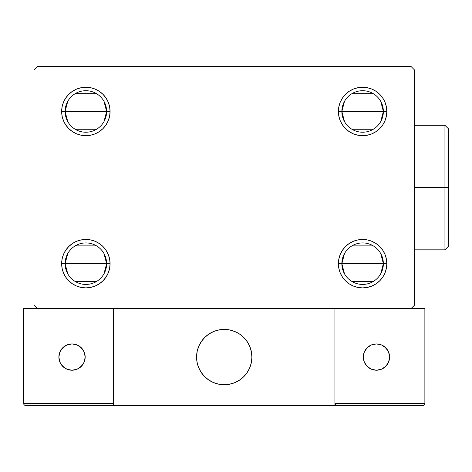 <?xml version="1.0" encoding="UTF-8"?>
<svg xmlns="http://www.w3.org/2000/svg" width="472" height="472" viewBox="0 0 472 472"><rect width="100%" height="100%" fill="white"/><g stroke="black" fill="none" stroke-linecap="round" stroke-linejoin="round"><path stroke-width="0.71" d="M344.489 273.801L341.852 263.677A20.756 20.756 0 0 0 362.608 284.427A20.756 20.756 0 0 0 383.364 263.677L386.828 263.677A24.214 24.214 0 0 1 362.608 287.89A24.214 24.214 0 0 1 338.394 263.677L383.364 263.677A20.756 20.756 0 0 1 362.608 284.427A20.756 20.756 0 0 1 341.852 263.677L344.489 253.547M380.727 253.547L383.364 263.677L380.727 273.801M373.299 281.465L351.923 281.465M344.489 121.593L341.852 111.469A20.756 20.756 0 0 0 362.608 132.219A20.756 20.756 0 0 0 383.364 111.469L386.828 111.469A24.214 24.214 0 0 1 362.608 135.682A24.214 24.214 0 0 1 338.394 111.469L383.364 111.469A20.756 20.756 0 0 1 362.608 132.219A20.756 20.756 0 0 1 341.852 111.469L344.489 101.338M380.727 101.338L383.364 111.469L380.727 121.593M373.299 129.257L351.923 129.257M67.75 121.593L65.112 111.469A20.756 20.756 0 0 0 85.869 132.219A20.756 20.756 0 0 0 106.625 111.469L110.082 111.469A24.214 24.214 0 0 1 85.869 135.682A24.214 24.214 0 0 1 61.655 111.469L106.625 111.469A20.756 20.756 0 0 1 85.869 132.219A20.756 20.756 0 0 1 65.112 111.469L67.75 101.338M103.987 101.338L106.625 111.469L103.987 121.593M96.553 129.257L75.178 129.257M67.75 273.801L65.112 263.677A20.756 20.756 0 0 0 85.869 284.427A20.756 20.756 0 0 0 106.625 263.677L110.082 263.677A24.214 24.214 0 0 1 85.869 287.89A24.214 24.214 0 0 1 61.655 263.677L106.625 263.677A20.756 20.756 0 0 1 85.869 284.427A20.756 20.756 0 0 1 65.112 263.677L67.75 253.547M103.987 253.547L106.625 263.677L103.987 273.801M96.553 281.465L75.178 281.465M411.041 66.493L37.435 66.493L33.978 69.956L33.978 305.183L37.435 308.647L411.041 308.647L414.499 305.183L414.499 69.956L411.041 66.493L37.435 66.493L33.978 69.956L33.978 305.183L37.435 308.647L411.041 308.647L414.499 305.183L414.499 69.956L411.041 66.493M338.394 263.677A24.214 24.214 0 0 1 362.608 239.457A24.214 24.214 0 0 1 386.828 263.677L383.364 263.677A20.756 20.756 0 0 0 362.608 242.921A20.756 20.756 0 0 0 341.852 263.677A20.756 20.756 0 0 1 362.608 242.921A20.756 20.756 0 0 1 383.364 263.677L338.394 263.677L338.861 258.951L340.235 254.408L342.477 250.219L345.486 246.549L349.156 243.54L353.345 241.304L357.888 239.923L362.608 239.457L367.334 239.923L371.877 241.304L376.06 243.54L379.73 246.549L382.745 250.219L384.981 254.408L386.361 258.951L386.828 263.677L386.361 268.397L384.981 272.94L382.745 277.129L379.73 280.799L376.06 283.808L371.877 286.044L367.334 287.424L362.608 287.89L357.888 287.424L353.345 286.044L349.156 283.808L345.486 280.799L342.477 277.129L340.235 272.94L338.861 268.397L338.394 263.677L338.861 258.951L340.235 254.408M338.394 111.469L338.861 106.743L340.235 102.2L342.477 98.011L345.486 94.341L349.156 91.332L353.345 89.096L357.888 87.715L362.608 87.249L367.334 87.715L371.877 89.096L376.06 91.332L379.73 94.341L382.745 98.011L384.981 102.2L386.361 106.743L386.828 111.469L386.361 116.189L384.981 120.732L382.745 124.921L379.73 128.59L376.06 131.6L371.877 133.836L367.334 135.216L362.608 135.682L357.888 135.216L353.345 133.836L349.156 131.6L345.486 128.59L342.477 124.921L340.235 120.732L338.861 116.189L338.394 111.469A24.214 24.214 0 0 1 362.608 87.249A24.214 24.214 0 0 1 386.828 111.469L341.852 111.469A20.756 20.756 0 0 1 362.608 90.712A20.756 20.756 0 0 1 383.364 111.469A20.756 20.756 0 0 0 362.608 90.712A20.756 20.756 0 0 0 341.852 111.469L338.394 111.469L338.861 116.189M110.082 111.469L106.625 111.469A20.756 20.756 0 0 0 85.869 90.712A20.756 20.756 0 0 0 65.112 111.469A20.756 20.756 0 0 1 85.869 90.712A20.756 20.756 0 0 1 106.625 111.469L61.655 111.469L62.115 106.743L63.496 102.2L65.732 98.011L68.747 94.341L72.417 91.332L76.6 89.096L81.143 87.715L85.869 87.249L90.589 87.715L95.132 89.096L99.321 91.332L102.99 94.341L105.999 98.011L108.241 102.2L109.616 106.743L110.082 111.469L109.616 116.189L108.241 120.732L105.999 124.921L102.99 128.59L99.321 131.6L95.132 133.836L90.589 135.216L85.869 135.682L81.143 135.216L76.6 133.836L72.417 131.6L68.747 128.59L65.732 124.921L63.496 120.732L62.115 116.189L61.655 111.469A24.214 24.214 0 0 1 85.869 87.249A24.214 24.214 0 0 1 110.082 111.469L109.616 116.189L108.241 120.732M61.655 263.677L62.115 258.951L63.496 254.408L65.732 250.219L68.747 246.549L72.417 243.54L76.6 241.304L81.143 239.923L85.869 239.457L90.589 239.923L95.132 241.304L99.321 243.54L102.99 246.549L105.999 250.219L108.241 254.408L109.616 258.951L110.082 263.677L109.616 268.397L108.241 272.94L105.999 277.129L102.99 280.799L99.321 283.808L95.132 286.044L90.589 287.424L85.869 287.89L81.143 287.424L76.6 286.044L72.417 283.808L68.747 280.799L65.732 277.129L63.496 272.94L62.115 268.397L61.655 263.677A24.214 24.214 0 0 1 85.869 239.457A24.214 24.214 0 0 1 110.082 263.677L65.112 263.677A20.756 20.756 0 0 1 85.869 242.921A20.756 20.756 0 0 1 106.625 263.677A20.756 20.756 0 0 0 85.869 242.921A20.756 20.756 0 0 0 65.112 263.677L61.655 263.677M102.99 128.59L99.321 131.6M95.132 133.836L90.589 135.216M81.143 135.216L76.6 133.836M72.417 131.6L68.747 128.59M68.747 94.341L72.417 91.332L76.6 89.096M81.143 87.715L85.869 87.249L90.589 87.715L95.132 89.096L99.321 91.332L102.99 94.341L105.999 98.011L108.241 102.2M386.361 116.189L384.981 120.732M379.73 128.59L376.06 131.6L371.877 133.836L367.334 135.216M349.156 131.6L345.486 128.59L342.477 124.921M340.235 102.2L342.477 98.011M345.486 94.341L349.156 91.332L353.345 89.096M357.888 87.715L362.608 87.249L367.334 87.715L371.877 89.096L376.06 91.332L379.73 94.341M379.73 280.799L376.06 283.808L371.877 286.044M367.334 287.424L362.608 287.89L357.888 287.424L353.345 286.044L349.156 283.808L345.486 280.799L342.477 277.129L340.235 272.94M345.486 246.549L349.156 243.54M353.345 241.304L357.888 239.923M367.334 239.923L371.877 241.304M376.06 243.54L379.73 246.549M108.241 272.94L105.999 277.129M102.99 280.799L99.321 283.808L95.132 286.044M90.589 287.424L85.869 287.89L81.143 287.424L76.6 286.044L72.417 283.808L68.747 280.799M62.115 258.951L63.496 254.408M68.747 246.549L72.417 243.54L76.6 241.304L81.143 239.923M99.321 243.54L102.99 246.549L105.999 250.219M109.616 258.951L110.082 263.677M75.178 245.882L96.553 245.882M75.178 93.674L96.553 93.674M351.923 93.674L373.299 93.674M351.923 245.882L373.299 245.882M196.564 357.074A27.677 27.677 0 0 1 224.241 329.403A27.677 27.677 0 0 1 251.912 357.074L251.381 351.675L249.806 346.483L247.251 341.698L243.806 337.504L239.611 334.064L234.832 331.509L229.64 329.934L224.241 329.403L218.837 329.934L213.651 331.509L208.866 334.064L204.671 337.504L201.225 341.698L198.671 346.483L197.095 351.675L196.564 357.074L197.095 362.472L198.671 367.664L201.225 372.449L204.671 376.644L208.866 380.084L213.651 382.644L218.837 384.22L224.241 384.751L229.64 384.22L234.832 382.644L239.611 380.084L243.806 376.644L247.251 372.449L249.806 367.664L251.381 362.472L251.912 357.074A27.677 27.677 0 0 1 224.241 384.751A27.677 27.677 0 0 1 196.564 357.074M424.877 403.43L334.937 403.43L334.937 308.647L334.937 403.43L424.877 403.43L424.269 404.899L424.877 403.43L424.877 308.647L424.877 403.43L424.269 404.899L423.596 405.348L334.937 405.507L334.937 308.647L334.937 405.507L113.54 405.507L113.54 308.647L334.937 308.647L113.54 308.647L113.54 405.507L25.677 405.507L111.469 405.507L112.932 404.899L113.54 403.43L23.6 403.43L23.6 308.647L37.435 308.647L23.6 308.647L23.6 403.43L24.208 404.899L25.677 405.507L24.208 404.899L24.88 405.348L24.208 404.899L23.6 403.43L23.759 404.221M334.937 403.43L335.545 404.899L335.096 404.221L335.545 404.899L337.014 405.507L111.469 405.507L112.932 404.899L111.469 405.507L112.932 404.899L113.54 403.43L23.6 403.43M196.665 359.434L197.03 362.124M197.656 364.767L198.535 367.334M199.668 369.806L201.031 372.154M202.624 374.355L204.417 376.391M210.878 381.311L213.32 382.503M221.173 384.58L223.881 384.745M226.595 384.651L229.286 384.285M231.929 383.659L234.501 382.774M236.968 381.647L239.316 380.279M241.517 378.692L243.552 376.892L241.517 378.692M245.405 374.904L247.051 372.744M248.473 370.431L249.67 367.995M251.741 360.142L251.912 357.428M251.812 354.714L251.446 352.023M250.821 349.38L249.942 346.814M248.809 344.342L247.446 341.999M245.853 339.793L244.059 337.757M237.599 332.837L235.156 331.645M227.303 329.568L224.595 329.403M221.881 329.503L219.191 329.863M216.548 330.488L213.975 331.373M211.509 332.5L209.161 333.869M206.96 335.456L204.925 337.256M203.072 339.244L201.426 341.403M200.004 343.716L198.806 346.159M196.735 354.006L196.564 356.72M219.539 329.804A27.677 27.677 0 0 1 251.511 352.377A27.677 27.677 0 0 1 228.938 384.35A27.677 27.677 0 0 1 196.966 361.776A27.677 27.677 0 0 1 219.539 329.804L214.306 331.244L209.462 333.674L205.178 337.008L201.632 341.114L198.954 345.828L197.243 350.979L196.576 356.366L196.966 361.776L198.405 367.004L200.842 371.853L204.175 376.137L208.276 379.683L212.996 382.361L218.147 384.072L223.527 384.739L228.938 384.35L234.171 382.904L239.015 380.473L243.298 377.14L246.844 373.033L249.523 368.319L251.234 363.169L251.906 357.788L251.511 352.377L250.071 347.144L247.635 342.294L244.301 338.017L240.201 334.465L235.481 331.786L230.33 330.081L224.949 329.409L219.539 329.804M334.937 308.647L424.877 308.647L334.937 308.647M335.545 404.899L335.096 404.221L335.545 404.899L337.014 405.507L335.545 404.899L337.014 405.507L422.8 405.507L424.269 404.899M113.386 404.221L113.54 403.43L112.932 404.899M235.705 331.887L235.38 331.745M230.572 330.134L230.23 330.058M225.197 329.415L224.843 329.409M219.781 329.763L219.433 329.822M214.542 331.155L214.205 331.285M209.668 333.545L209.367 333.733M199.054 345.604L198.907 345.929M197.302 350.737L197.219 351.085M196.582 356.118L196.57 356.472M196.924 361.528L196.983 361.882M198.317 366.773L198.447 367.104M200.712 371.647L200.901 371.948M212.772 382.261L213.096 382.408M217.905 384.013L218.247 384.096M223.28 384.733L223.634 384.745M228.696 384.391L229.044 384.326M233.935 382.993L234.271 382.869M238.808 380.603L239.109 380.414M246.703 373.24L246.909 372.945M249.422 368.543L249.57 368.219M251.181 363.411L251.257 363.062M251.895 358.03L251.906 357.676M251.552 352.619L251.493 352.271M250.16 347.374L250.03 347.044M247.765 342.507L247.576 342.206M228.938 384.35A27.677 27.677 0 0 1 224.253 384.751M224.224 384.751A27.677 27.677 0 0 1 218.855 384.22M218.825 384.214A27.677 27.677 0 0 1 213.663 382.65M213.633 382.639A27.677 27.677 0 0 1 212.984 382.355M389.595 357.074A13.145 13.145 0 0 1 376.449 370.219A13.145 13.145 0 0 1 363.304 357.074A13.145 13.145 0 0 1 376.449 343.929A13.145 13.145 0 0 1 389.595 357.074L388.592 352.047L385.742 347.781L381.476 344.932L376.449 343.929L371.417 344.932L367.151 347.781L364.301 352.047L363.304 357.074L364.301 362.107L367.151 366.372L371.417 369.222L376.449 370.219L381.476 369.222L385.742 366.372L388.592 362.107L389.595 357.074M365.517 364.378L369.145 368.007M383.748 368.007L387.376 364.378M387.376 349.77L383.748 346.147M369.145 346.147L365.517 349.77M72.027 343.929A13.145 13.145 0 0 1 85.172 357.074A13.145 13.145 0 0 1 72.027 370.219A13.145 13.145 0 0 1 58.882 357.074A13.145 13.145 0 0 1 72.027 343.929L67 344.932L62.735 347.781L59.885 352.047L58.882 357.074L59.885 362.107L62.735 366.372L67 369.222L72.027 370.219L77.06 369.222L81.326 366.372L84.175 362.107L85.172 357.074L84.175 352.047L81.326 347.781L77.06 344.932L72.027 343.929M79.331 368.007L82.96 364.378M82.96 349.77L79.331 346.147M64.729 346.147L61.1 349.77M61.1 364.378L64.729 368.007M444.943 187.573L444.943 249.835L444.943 187.573L414.499 187.573L444.943 187.573L444.943 125.304L444.943 187.573L448.4 187.573L444.943 187.573M448.4 246.378L448.4 187.573L448.4 246.378L444.943 249.835L414.499 249.835M448.4 128.762L448.4 187.573L448.4 128.762L444.943 125.304L414.499 125.304"/></g></svg>
